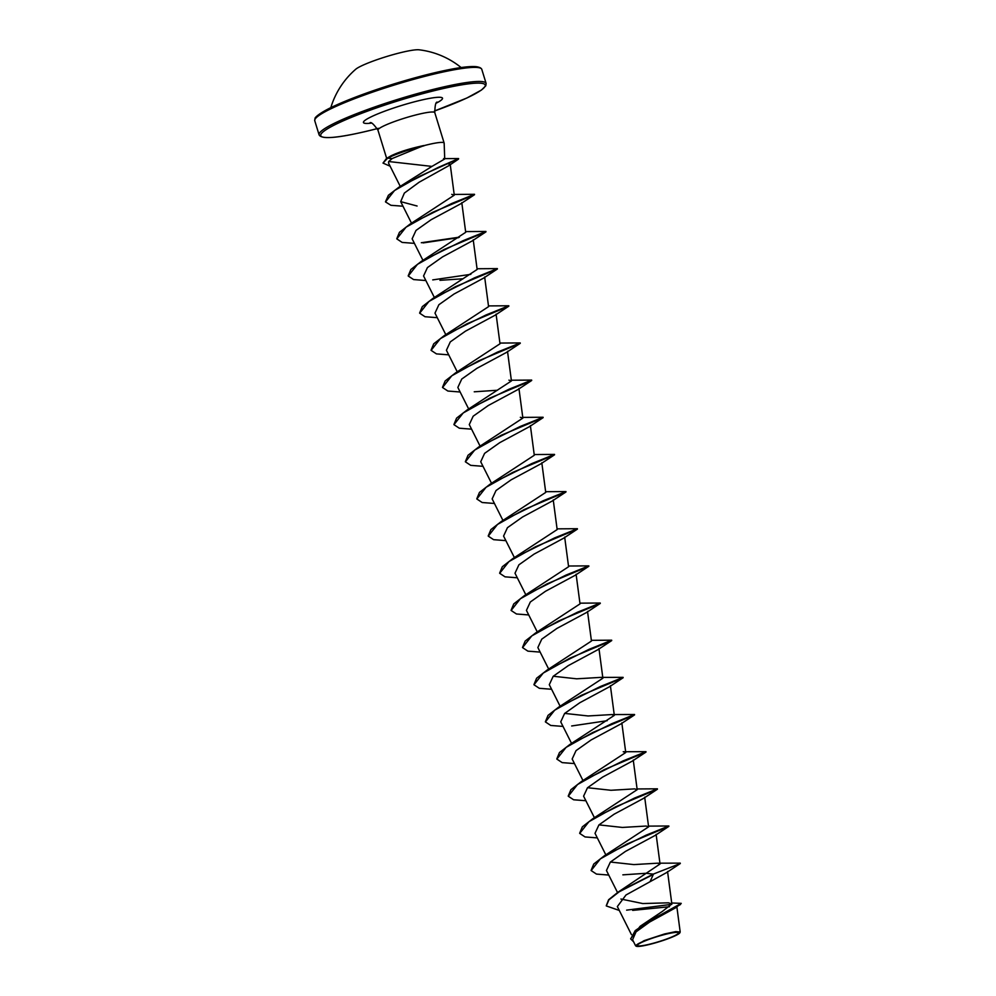 <?xml version="1.0" encoding="UTF-8"?>
<svg xmlns="http://www.w3.org/2000/svg" width="996" height="996" viewBox="0 0 996 996"><rect width="100%" height="100%" fill="white"/><g stroke="black" fill="none" stroke-linecap="round" stroke-linejoin="round"><path stroke-width="1.49" d="M461.136 67.554A82.133 82.133 0 0 0 419.03 49.8A34.399 4.221 162.9 0 0 397.491 53.448A34.399 4.221 162.9 0 0 355.672 69.297A82.133 82.133 0 0 0 330.821 107.643M664.083 934.671A21.489 2.639 -17.1 0 1 677.566 934.036A21.489 2.639 -17.1 0 1 651.82 943.635A21.489 2.639 -17.1 0 1 637.49 945.067A21.489 2.639 -17.1 0 1 655.692 937.087A21.489 2.639 -17.1 0 1 658.655 936.178A21.489 2.639 -17.1 0 1 664.083 934.671M664.519 934.348A23.02 2.826 -17.1 0 1 679.882 932.766A23.02 2.826 -17.1 0 1 651.384 943.959A23.02 2.826 -17.1 0 1 636.22 946.2A23.02 2.826 -17.1 0 1 664.519 934.348M636.22 946.2L635.597 945.777L644.126 940.647L664.519 933.974L675.736 931.621L680.193 932.007L679.882 932.766M419.216 147.42L392.187 158.538L388.664 161.526L431.94 166.407L444.714 158.974L444.166 143.175A29.731 3.648 162.9 0 0 444.141 143.051A29.731 3.648 162.9 0 0 424.209 145.59A29.731 3.648 162.9 0 0 423.736 145.715L419.216 147.42M423.972 145.827A28.809 3.536 162.9 0 0 419.428 146.947A28.809 3.536 162.9 0 0 387.656 158.165L392.187 158.538M671.715 902.986L681.239 903.36L640.142 926.28L662.514 911.303L671.839 903.97L668.503 902.824L642.744 903.546L620.919 899.039M646.105 873.255L653.214 874.139L618.255 892.03L660.037 863.993L657.509 863.196L633.805 864.59L610.411 862.026M591.101 870.404L593.765 864.018L604.236 855.888L648.608 826.829L646.08 826.045L622.375 827.439L598.982 824.875M579.672 833.241L582.336 826.854L592.794 818.737L637.179 789.679L634.651 788.882L610.946 790.276L587.54 787.712M581.365 781.574L625.749 752.515L623.222 751.731L645.981 751.669L623.16 760.869L581.365 781.574L570.895 789.703L568.23 796.09M556.801 758.927L559.466 752.54L569.936 744.423L614.32 715.365L611.781 714.568L588.088 715.962L564.682 713.397M545.372 721.776L548.037 715.377L558.507 707.26L602.879 678.201L598.97 648.545M558.507 707.26L600.302 686.555L623.11 677.355L600.351 677.405L576.659 678.811L553.253 676.247M533.943 684.613L536.607 678.226L547.078 670.096L591.45 641.038L587.528 611.395M522.514 647.462L525.178 641.063L535.649 632.946L580.021 603.887L576.099 574.231M511.085 610.299L513.749 603.912L524.22 595.782L568.591 566.724L564.67 537.081M499.643 573.148L502.308 566.749L512.778 558.632L557.162 529.573L553.241 499.917M488.214 535.985L490.879 529.598L501.349 521.468L545.733 492.41L541.812 462.767M476.785 498.822L479.45 492.435L489.92 484.317L534.292 455.259L530.382 425.603M465.356 461.671L468.02 455.284L478.491 447.154L522.863 418.096L520.335 417.312M453.927 424.508L456.591 418.121L467.062 410.003L511.434 380.945L508.906 380.148M442.498 387.357L445.162 380.958L455.633 372.84L500.004 343.782L496.083 314.126M431.056 350.194L433.721 343.807L444.204 335.677L488.563 306.631M419.627 313.043L422.292 306.644L432.762 298.526L477.146 269.468L473.225 239.812M408.198 275.88L410.862 269.493L421.333 261.375L465.705 232.305L461.795 202.661M396.769 238.729L399.433 232.329L409.904 224.212L454.276 195.154L451.748 194.357M385.477 201.765L388.403 195.266L399.023 187.124L431.94 166.407M388.664 161.526L388.552 163.083L400.243 186.352M447.216 163.643L450.192 164.191L448.847 165.66L419.117 182.231L404.351 193.087L400.691 201.64L417.087 206.01M414.423 243.373L402.147 242.414L396.806 238.878L406.032 227.175L432.737 212.285L474.519 194.693L460.725 203.806L431.131 219.718L416.004 230.425L412.132 238.816L422.939 260.342M425.852 280.536L413.589 279.565L408.248 276.041L417.461 264.338L444.166 249.448L485.948 231.856L472.154 240.957L442.56 256.881L427.433 267.575L423.561 275.967L434.368 297.493M439.958 280.324L463.128 278.768M437.281 317.687L425.018 316.728L419.677 313.192L428.903 301.489L455.595 286.599L497.378 269.007L483.583 278.121L453.989 294.044L438.863 304.739L434.991 313.13L445.81 334.656M448.71 354.85L436.447 353.891L431.106 350.355L440.332 338.652L467.024 323.762L508.819 306.17L495.024 315.271L465.418 331.195L450.292 341.889L446.42 350.281L457.239 371.819M460.14 392.001L447.876 391.042L442.535 387.506L451.761 375.803L478.466 360.913L520.248 343.321L506.454 352.435L476.86 368.358L461.733 379.053L457.849 387.444L468.668 408.97M474.245 391.802L497.427 390.245M471.581 429.164L459.305 428.205L453.964 424.67L463.19 412.966L489.895 398.076L531.677 380.484L517.883 389.585L488.301 405.509L473.162 416.204L469.278 424.595L480.097 446.133M483.01 466.327L470.735 465.356L465.393 461.82L474.631 450.117L501.324 435.227L543.106 417.648L529.312 426.749L499.718 442.672L484.591 453.367L480.719 461.758L491.526 483.284M494.439 503.478L482.176 502.519L476.835 498.984L486.06 487.281L512.753 472.39L554.535 454.799L540.741 463.912L511.147 479.823L496.02 490.53L492.149 498.909L502.955 520.447M505.868 540.641L493.605 539.67L488.264 536.134L497.49 524.444L524.182 509.554L565.965 491.962L552.17 501.063L522.576 516.986L507.45 527.681L503.578 536.072L514.397 557.598M517.298 577.792L505.034 576.833L499.693 573.298L508.919 561.595L535.611 546.704L577.406 529.113L563.611 538.226L534.018 554.137L518.891 564.832L515.007 573.223L525.826 594.761M528.727 614.955L516.463 613.984L511.122 610.461L520.348 598.758L547.041 583.868L588.835 566.276L575.041 575.377L545.447 591.3L530.32 601.995L526.436 610.386L537.255 631.912M540.168 652.106L527.892 651.147L522.551 647.612L531.777 635.909L558.482 621.018L600.264 603.427L586.47 612.54L556.876 628.451L541.749 639.158L537.865 647.549L548.684 669.075M551.597 689.269L539.322 688.298L533.981 684.775L543.218 673.072L569.911 658.169L611.693 640.59L597.899 649.691L568.305 665.614L553.178 676.309L549.294 684.7L560.113 706.226M563.026 726.42L550.763 725.462L545.422 721.926L554.648 710.223L581.34 695.333L623.123 677.741L609.328 686.854L579.734 702.778L564.608 713.472L560.736 721.863L571.542 743.39M574.455 763.583L562.192 762.625L556.851 759.089L566.077 747.386L592.769 732.496L634.552 714.904L620.769 724.005L591.163 739.928L576.037 750.623L572.165 759.014L582.984 780.553M585.885 800.734L573.621 799.776L568.28 796.24L577.506 784.537L604.199 769.647L645.993 752.067L632.199 761.168L602.605 777.092L587.478 787.786L583.594 796.178L594.413 817.704M597.314 837.897L585.05 836.939L579.709 833.403L588.935 821.7L615.628 806.81L657.422 789.218L643.628 798.331L614.034 814.242L598.907 824.937L595.023 833.328L605.842 854.867M608.755 875.061L596.48 874.09L591.138 870.554L600.364 858.863L627.057 843.961L668.851 826.381L655.057 835.482L625.463 851.406L610.336 862.1L606.452 870.492L617.52 892.516M622.849 874.849L646.031 873.293M680.28 863.532L653.214 874.139L680.28 863.532L666.486 872.645L626.011 894.968L617.346 906.572L631.414 934.584M632.672 910.381L669.499 906.721M681.239 903.36L675.736 907.73L649.616 922.059L636.046 931.858L632.572 939.751L635.597 945.777M618.255 892.03L608.606 899.737L606.265 905.775M626.633 910.145L671.802 904.331M640.142 926.28L630.642 938.767M650.288 881.211L653.314 874.451L619.201 891.781L608.905 899.824L606.303 905.937L619.3 910.456M680.542 904.493L650.562 920.043L635.224 930.6L630.692 938.929L633.605 941.805M423.736 145.715L423.686 145.565C409.879 148.541 398.985 151.965 391.005 155.837L386.485 158.451L387.656 158.165L382.999 163.083L386.485 158.451M680.268 863.134L657.509 863.196M604.236 855.888L646.018 835.196L668.839 825.983L648.521 826.12M592.794 818.737L634.589 798.033L657.41 788.82L637.079 788.957M569.936 744.423L611.731 723.718L634.552 714.505L611.781 714.568M547.078 670.096L588.873 649.404L611.681 640.191L591.363 640.328M535.649 632.946L577.431 612.241L600.252 603.028L579.933 603.165M524.22 595.782L566.002 575.09L588.823 565.877L568.492 566.014M512.778 558.632L554.573 537.927L577.394 528.714L557.063 528.851M501.349 521.468L543.144 500.776L565.965 491.563L545.634 491.7M489.92 484.317L531.715 463.613L554.523 454.4L534.205 454.537M478.491 447.154L520.286 426.45L543.094 417.249L522.775 417.386M467.062 410.003L508.856 389.299L531.665 380.086L511.346 380.223M455.633 372.84L497.415 352.136L520.236 342.935L499.905 343.06M444.204 335.677L485.986 314.985L508.807 305.772L488.476 305.909M432.762 298.526L474.557 277.822L497.378 268.609L477.047 268.746M470.847 274.323L432.737 279.901M421.333 261.375L463.128 240.671L485.936 231.458L465.618 231.595M459.417 237.16L421.308 242.738M409.904 224.212L451.698 203.508L474.507 194.295L454.188 194.432M399.023 187.124L438.277 167.415L458.621 158.563L443.556 158.613M668.851 826.381L668.154 826.356M657.422 789.218L656.725 789.206M645.993 752.067L645.284 752.042M607.174 720.706L571.679 725.972M623.123 677.741L622.425 677.728M611.693 640.59L610.996 640.577M554.535 454.799L553.838 454.786M520.248 343.321L519.551 343.309M508.819 306.17L508.109 306.158M458.571 237.658L423.063 242.924M474.519 194.693L473.822 194.681M402.994 206.222L390.93 205.301L385.514 201.927L394.478 190.56L419.353 176.392L458.421 158.8M390.133 166.22L382.999 163.083M423.686 145.565A28.809 3.536 162.9 0 0 387.569 157.854L391.005 155.837M479.773 67.89A86.067 10.558 162.9 0 0 422.541 75.783M481.778 69.334A87.374 10.719 162.9 0 0 423.188 76.792A87.374 10.719 162.9 0 0 314.748 120.715L319.081 134.796A87.374 10.719 -17.1 0 1 427.521 90.873A87.374 10.719 -17.1 0 1 486.11 83.415L481.778 69.334C479.412 64.118 459.654 66.271 422.478 75.796C387.618 85.121 358.124 95.23 333.984 106.124C316.728 114.191 314.562 118.449 315.06 118.337L314.748 120.715M377.347 128.596A86.067 10.558 -17.1 0 1 324.584 130.713A86.067 10.558 -17.1 0 1 427.533 92.391A86.067 10.558 -17.1 0 1 485.214 84.984A86.067 10.558 -17.1 0 1 434.43 111.042L466.875 98.006L481.417 90.063L485.799 85.793L486.11 83.415M386.647 158.364L377.957 130.152A29.731 3.648 -17.1 0 1 414.859 115.2A29.731 3.648 -17.1 0 1 434.791 112.66C434.953 105.265 435.787 101.754 437.319 102.127M371.222 123.131A41.384 5.08 -17.1 0 1 370.699 117.055A41.384 5.08 -17.1 0 1 414.784 101.717A41.384 5.08 -17.1 0 1 436.422 103.074M422.429 75.821A86.067 10.558 162.9 0 0 315.595 118.4M377.957 130.152C373.674 124.114 371.01 121.686 369.952 122.844L369.964 122.844M444.141 143.051L434.791 112.66M671.839 903.97L667.557 871.5M660.037 863.993L656.115 834.337M648.608 826.829L644.686 797.186M637.179 789.679L633.257 760.023M625.749 752.515L621.828 722.872M614.32 715.365L610.399 685.709M522.863 418.096L518.941 388.452M511.434 380.945L507.512 351.289M488.575 306.631L484.654 276.975M411.51 223.179L400.691 201.64M454.276 195.154L450.192 164.191M676.832 906.572L680.193 932.007M378.38 128.335C341.205 137.859 321.447 140.013 319.081 134.796M448.847 165.66L458.471 159.136"/></g></svg>
